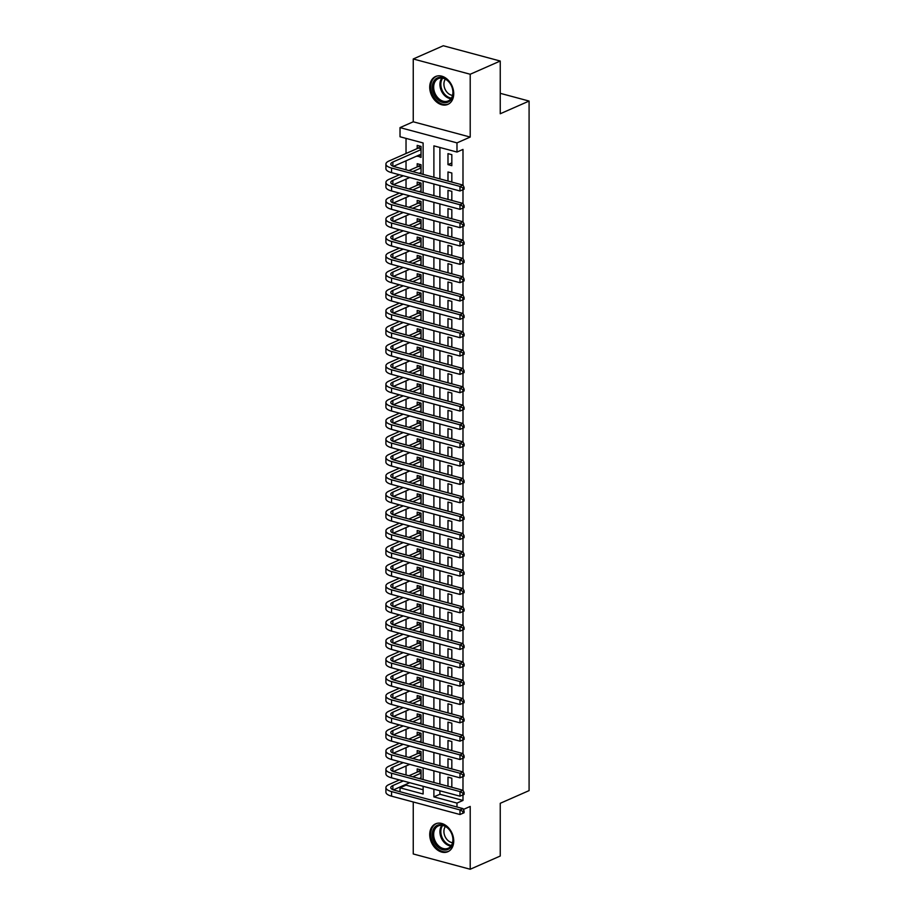 <?xml version="1.0" encoding="UTF-8"?>
<svg xmlns="http://www.w3.org/2000/svg" width="915" height="915" viewBox="0 0 915 915"><rect width="100%" height="100%" fill="white"/><g stroke="black" fill="none" stroke-linecap="round" stroke-linejoin="round"><path stroke-width="1.37" d="M429.718 87.234A15.235 11.277 -113.8 0 0 435.792 101.291A15.235 11.277 -113.8 0 0 447.858 104.39A15.235 11.277 -113.8 0 0 453.737 93.673A15.235 11.277 -113.8 0 0 447.664 79.616A15.235 11.277 -113.8 0 0 435.586 76.517A15.235 11.277 -113.8 0 0 429.718 87.234M429.718 834.549A15.235 11.277 -113.8 0 0 435.792 848.617A15.235 11.277 -113.8 0 0 447.858 851.716A15.235 11.277 -113.8 0 0 453.737 840.988A15.235 11.277 -113.8 0 0 447.664 826.931A15.235 11.277 -113.8 0 0 435.586 823.832A15.235 11.277 -113.8 0 0 429.718 834.549M423.119 174.388L423.119 142.969L400.027 136.77L400.027 127.608L456.985 142.877L456.985 152.05L433.893 145.862L433.893 177.281M413.248 121.787L470.207 137.067L470.207 74.252L500.242 61.031L443.283 45.75L413.248 58.972L413.248 121.787L400.027 127.608M413.248 801.986L413.248 853.97L470.207 869.25L470.207 806.435L463.379 809.443M400.027 791.727L400.027 787.815L423.119 794.003L423.119 786.294M406.031 784.338L406.031 785.162L400.027 787.815M406.031 138.382L406.031 153.491M406.031 160.811L406.031 169.813M406.031 179.146L406.031 188.147M406.031 197.491L406.031 206.493M406.031 215.826L406.031 224.827M406.031 234.16L406.031 243.161M406.031 252.506L406.031 261.507M406.031 270.84L406.031 279.841M406.031 289.186L406.031 298.187M406.031 307.52L406.031 316.521M406.031 325.854L406.031 334.856M406.031 344.2L406.031 353.201M406.031 362.534L406.031 371.536M406.031 380.88L406.031 389.882M406.031 399.215L406.031 408.216M406.031 417.56L406.031 426.562M406.031 435.895L406.031 444.896M406.031 454.229L406.031 463.23M406.031 472.575L406.031 481.576M406.031 490.909L406.031 499.91M406.031 509.255L406.031 518.256M406.031 527.589L406.031 536.59M406.031 545.923L406.031 554.925M406.031 564.269L406.031 573.27M406.031 582.603L406.031 591.605M406.031 600.949L406.031 609.95M406.031 619.283L406.031 628.285M406.031 637.629L406.031 646.631M406.031 655.963L406.031 664.965M406.031 674.298L406.031 683.299M406.031 692.644L406.031 701.645M406.031 710.978L406.031 719.979M406.031 729.324L406.031 738.325M406.031 747.658L406.031 756.659M406.031 765.992L406.031 774.994M470.207 74.252L413.248 58.972M500.242 61.031L500.242 113.757L529.087 101.062L529.087 790.606L500.242 803.301L500.242 856.028L470.207 869.25M451.827 165.672L451.827 154.669L447.984 153.629L447.984 164.631L451.827 165.672M451.827 182.096L451.827 173.004L447.984 171.974L447.984 181.056M451.827 200.431L451.827 191.338L447.984 190.309L447.984 199.401M451.827 218.776L451.827 209.684L447.984 208.654L447.984 217.736M451.827 237.111L451.827 228.018L447.984 226.989L447.984 236.081M451.827 255.445L451.827 246.364L447.984 245.323L447.984 254.416M451.827 273.791L451.827 264.698L447.984 263.669L447.984 272.762M451.827 292.125L451.827 283.044L447.984 282.003L447.984 291.096M451.827 310.471L451.827 301.378L447.984 300.349L447.984 309.43M451.827 328.805L451.827 319.712L447.984 318.683L447.984 327.776M451.827 347.14L451.827 338.058L447.984 337.029L447.984 346.11M451.827 365.485L451.827 356.393L447.984 355.363L447.984 364.456M451.827 383.82L451.827 374.738L447.984 373.697L447.984 382.79M451.827 402.165L451.827 393.073L447.984 392.043L447.984 401.125M451.827 420.5L451.827 411.407L447.984 410.378L447.984 419.47M451.827 438.845L451.827 429.753L447.984 428.723L447.984 437.805M451.827 457.18L451.827 448.087L447.984 447.058L447.984 456.15M451.827 475.514L451.827 466.433L447.984 465.392L447.984 474.485M451.827 493.86L451.827 484.767L447.984 483.738L447.984 492.83M451.827 512.194L451.827 503.113L447.984 502.072L447.984 511.165M451.827 530.54L451.827 521.447L447.984 520.418L447.984 529.499M451.827 548.874L451.827 539.781L447.984 538.752L447.984 547.845M451.827 567.209L451.827 558.127L447.984 557.098L447.984 566.179M451.827 585.554L451.827 576.461L447.984 575.432L447.984 584.525M451.827 603.889L451.827 594.807L447.984 593.766L447.984 602.859M451.827 622.234L451.827 613.142L447.984 612.112L447.984 621.194M451.827 640.569L451.827 631.476L447.984 630.446L447.984 639.539M451.827 658.914L451.827 649.822L447.984 648.792L447.984 657.874M451.827 677.249L451.827 668.156L447.984 667.126L447.984 676.219M451.827 695.583L451.827 686.502L447.984 685.461L447.984 694.554M451.827 713.929L451.827 704.836L447.984 703.807L447.984 712.899M451.827 732.263L451.827 723.182L447.984 722.141L447.984 731.234M451.827 750.609L451.827 741.516L447.984 740.487L447.984 749.568M451.827 768.943L451.827 759.85L447.984 758.821L447.984 767.914M421.049 778.207L419.905 778.722M421.049 779.02L421.049 769.938L417.194 768.897L417.194 772.111M421.049 759.873L419.905 760.376M421.049 760.685L421.049 751.592L417.194 750.563L417.194 753.777M421.049 741.539L419.905 742.042M421.049 742.351L421.049 733.258L417.194 732.229L417.194 735.431M421.049 723.193L419.905 723.696M421.049 724.005L421.049 714.912L417.194 713.883L417.194 717.097M421.049 704.859L419.905 705.362M421.049 705.671L421.049 696.578L417.194 695.549L417.194 698.751M421.049 686.513L419.905 687.016M421.049 687.325L421.049 678.244L417.194 677.203L417.194 680.417M421.049 668.179L419.905 668.682M421.049 668.991L421.049 659.898L417.194 658.869L417.194 662.083M421.049 649.844L419.905 650.348M421.049 650.645L421.049 641.564L417.194 640.534L417.194 643.737M421.049 631.499L419.905 632.002M421.049 632.311L421.049 623.218L417.194 622.189L417.194 625.402M421.049 613.164L419.905 613.668M421.049 613.976L421.049 604.884L417.194 603.854L417.194 607.057M421.049 594.819L419.905 595.322M421.049 595.631L421.049 586.549L417.194 585.509L417.194 588.722M421.049 576.484L419.905 576.988M421.049 577.296L421.049 568.204L417.194 567.174L417.194 570.388M421.049 558.139L419.905 558.653M421.049 558.951L421.049 549.869L417.194 548.828L417.194 552.042M421.049 539.804L419.905 540.308M421.049 540.616L421.049 531.524L417.194 530.494L417.194 533.708M421.049 521.47L419.905 521.973M421.049 522.282L421.049 513.189L417.194 512.16L417.194 515.362M421.049 503.124L419.905 503.627M421.049 503.936L421.049 494.855L417.194 493.814L417.194 497.028M421.049 484.79L419.905 485.293M421.049 485.602L421.049 476.509L417.194 475.48L417.194 478.682M421.049 466.444L419.905 466.947M421.049 467.256L421.049 458.175L417.194 457.134L417.194 460.348M421.049 448.11L419.905 448.613M421.049 448.922L421.049 439.829L417.194 438.8L417.194 442.014M421.049 429.776L419.905 430.279M421.049 430.588L421.049 421.495L417.194 420.465L417.194 423.668M421.049 411.43L419.905 411.933M421.049 412.242L421.049 403.149L417.194 402.12L417.194 405.334M421.049 393.095L419.905 393.599M421.049 393.907L421.049 384.815L417.194 383.785L417.194 386.988M421.049 374.75L419.905 375.253M421.049 375.562L421.049 366.48L417.194 365.44L417.194 368.654M421.049 356.415L419.905 356.919M421.049 357.227L421.049 348.135L417.194 347.105L417.194 350.319M421.049 338.07L419.905 338.584M421.049 338.882L421.049 329.8L417.194 328.771L417.194 331.973M421.049 319.735L419.905 320.239M421.049 320.547L421.049 311.455L417.194 310.425L417.194 313.639M421.049 301.401L419.905 301.904M421.049 302.213L421.049 293.12L417.194 292.091L417.194 295.293M421.049 283.055L419.905 283.558M421.049 283.867L421.049 274.786L417.194 273.745L417.194 276.959M421.049 264.721L419.905 265.224M421.049 265.533L421.049 256.44L417.194 255.411L417.194 258.613M421.049 246.375L419.905 246.878M421.049 247.187L421.049 238.106L417.194 237.065L417.194 240.279M421.049 228.041L419.905 228.544M421.049 228.853L421.049 219.76L417.194 218.731L417.194 221.945M421.049 209.707L419.905 210.21M421.049 210.519L421.049 201.426L417.194 200.396L417.194 203.599M421.049 191.361L419.905 191.864M421.049 192.173L421.049 183.08L417.194 182.051L417.194 185.265M421.049 173.026L419.905 173.53M421.049 173.839L421.049 164.746L417.194 163.716L417.194 166.919M406.031 785.162L423.119 789.748M417.194 155.893L421.049 157.414L421.049 146.411L417.194 145.371L417.194 148.585M439.898 790.8L439.898 794.254L462.99 800.442L462.99 794.895M403.275 762.63L392.867 767.205A9.768 3.351 -0 0 0 390.797 769.275A9.768 3.351 -0 0 0 394.559 771.917L462.979 790.274L462.99 776.561M462.99 771.963L462.99 758.215M403.275 725.95L392.867 730.536A9.768 3.351 -0 0 0 390.797 732.595A9.768 3.351 -0 0 0 394.559 735.237L462.979 753.594L462.99 739.88M403.275 707.615L392.867 712.19A9.768 3.351 -0 0 0 390.797 714.26A9.768 3.351 -0 0 0 394.559 716.903L462.979 735.26L462.99 721.535M462.99 716.937L462.99 703.2M403.275 670.935L392.867 675.51A9.768 3.351 -0 0 0 390.797 677.58A9.768 3.351 -0 0 0 394.559 680.222L462.979 698.58L462.99 684.855M403.275 652.601L392.867 657.176A9.768 3.351 -0 0 0 390.797 659.235A9.768 3.351 -0 0 0 394.559 661.888L462.979 680.234L462.99 666.52M462.99 661.922L462.99 648.186M403.275 615.921L392.867 620.496A9.768 3.351 -0 0 0 390.797 622.566A9.768 3.351 -0 0 0 394.559 625.208L462.979 643.565L462.99 629.84M403.275 597.575L392.867 602.162A9.768 3.351 -0 0 0 390.797 604.22A9.768 3.351 -0 0 0 394.559 606.862L462.979 625.22L462.99 611.506M462.99 606.908L462.99 593.16M462.99 588.574L462.99 574.826M403.275 542.561L392.867 547.136A9.768 3.351 -0 0 0 390.797 549.206A9.768 3.351 -0 0 0 394.559 551.848L462.979 570.205L462.99 556.492M462.99 551.894L462.99 538.146M462.99 533.548L462.99 519.812M403.275 487.546L392.867 492.121A9.768 3.351 -0 0 0 390.797 494.192A9.768 3.351 -0 0 0 394.559 496.834L462.979 515.191L462.99 501.466M403.275 469.201L392.867 473.787A9.768 3.351 -0 0 0 390.797 475.846A9.768 3.351 -0 0 0 394.559 478.499L462.979 496.845L462.99 483.131M462.99 478.534L462.99 464.786M403.275 432.532L392.867 437.107A9.768 3.351 -0 0 0 390.797 439.166A9.768 3.351 -0 0 0 394.559 441.819L462.979 460.165L462.99 446.451M403.275 414.186L392.867 418.773A9.768 3.351 -0 0 0 390.797 420.831A9.768 3.351 -0 0 0 394.559 423.473L462.979 441.831L462.99 428.117M462.99 423.519L462.99 409.771M403.275 377.506L392.867 382.093A9.768 3.351 -0 0 0 390.797 384.151A9.768 3.351 -0 0 0 394.559 386.793L462.979 405.151L462.99 391.437M403.275 359.172L392.867 363.747A9.768 3.351 -0 0 0 390.797 365.817A9.768 3.351 -0 0 0 394.559 368.459L462.979 386.816L462.99 373.091M462.99 368.505L462.99 354.757M403.275 322.492L392.867 327.067A9.768 3.351 -0 0 0 390.797 329.137A9.768 3.351 -0 0 0 394.559 331.779L462.979 350.136L462.99 336.423M403.275 304.157L392.867 308.732A9.768 3.351 -0 0 0 390.797 310.803A9.768 3.351 -0 0 0 394.559 313.445L462.979 331.79L462.99 318.077M462.99 313.479L462.99 299.743M403.275 267.477L392.867 272.052A9.768 3.351 -0 0 0 390.797 274.123A9.768 3.351 -0 0 0 394.559 276.765L462.979 295.122L462.99 281.397M403.275 249.132L392.867 253.718A9.768 3.351 -0 0 0 390.797 255.777A9.768 3.351 -0 0 0 394.559 258.43L462.979 276.776L462.99 263.062M462.99 258.465L462.99 244.717M462.99 240.13L462.99 226.382M403.275 194.117L392.867 198.704A9.768 3.351 -0 0 0 390.797 200.762A9.768 3.351 -0 0 0 394.559 203.405L462.979 221.762L462.99 208.048M462.99 203.45L462.99 189.702M462.99 185.105L462.99 149.408L456.985 152.05M439.898 147.464L439.898 178.894M439.898 185.608L439.898 197.228M439.898 203.942L439.898 215.574M439.898 222.288L439.898 233.908M439.898 240.622L439.898 252.254M439.898 258.968L439.898 270.588M439.898 277.302L439.898 288.923M439.898 295.637L439.898 307.268M439.898 313.982L439.898 325.603M439.898 332.317L439.898 343.949M439.898 350.662L439.898 362.283M439.898 368.997L439.898 380.617M439.898 387.331L439.898 398.963M439.898 405.677L439.898 417.297M439.898 424.011L439.898 435.643M439.898 442.357L439.898 453.977M439.898 460.691L439.898 472.323M439.898 479.025L439.898 490.657M439.898 497.371L439.898 508.992M439.898 515.705L439.898 527.337M439.898 534.051L439.898 545.672M439.898 552.385L439.898 564.017M439.898 570.731L439.898 582.352M439.898 589.066L439.898 600.686M439.898 607.4L439.898 619.032M439.898 625.746L439.898 637.366M439.898 644.08L439.898 655.712M439.898 662.426L439.898 674.046M439.898 680.76L439.898 692.392M439.898 699.094L439.898 710.726M439.898 717.44L439.898 729.061M439.898 735.774L439.898 747.406M439.898 754.12L439.898 765.741M439.898 772.454L439.898 784.086M451.827 787.277L451.827 778.196L447.984 777.167L447.984 786.248M529.087 101.062L500.242 93.319M470.207 137.067L456.985 142.877M462.99 800.442L456.985 803.084L456.985 807.007M423.119 779.58L423.119 767.96M423.119 761.246L423.119 749.614M423.119 742.9L423.119 731.279M423.119 724.566L423.119 712.934M423.119 706.22L423.119 694.599M423.119 687.886L423.119 676.254M423.119 669.551L423.119 657.919M423.119 651.206L423.119 639.585M423.119 632.871L423.119 621.239M423.119 614.525L423.119 602.905M423.119 596.191L423.119 584.559M423.119 577.845L423.119 566.225M423.119 559.511L423.119 547.891M423.119 541.177L423.119 529.545M423.119 522.831L423.119 511.211M423.119 504.497L423.119 492.865M423.119 486.151L423.119 474.53M423.119 467.817L423.119 456.185M423.119 449.482L423.119 437.85M423.119 431.137L423.119 419.516M423.119 412.802L423.119 401.17M423.119 394.457L423.119 382.836M423.119 376.122L423.119 364.49M423.119 357.776L423.119 346.156M423.119 339.442L423.119 327.822M423.119 321.108L423.119 309.476M423.119 302.762L423.119 291.142M423.119 284.428L423.119 272.796M423.119 266.082L423.119 254.462M423.119 247.748L423.119 236.116M423.119 229.413L423.119 217.781M423.119 211.068L423.119 199.447M423.119 192.733L423.119 181.101M433.893 789.188L433.893 796.896L456.985 803.084M433.893 183.995L433.893 195.616M433.893 202.329L433.893 213.961M433.893 220.675L433.893 232.296M433.893 239.009L433.893 250.641M433.893 257.355L433.893 268.976M433.893 275.69L433.893 287.321M433.893 294.024L433.893 305.656M433.893 312.37L433.893 323.99M433.893 330.704L433.893 342.336M433.893 349.05L433.893 360.67M433.893 367.384L433.893 379.016M433.893 385.73L433.893 397.35M433.893 404.064L433.893 415.685M433.893 422.398L433.893 434.03M433.893 440.744L433.893 452.365M433.893 459.078L433.893 470.71M433.893 477.424L433.893 489.045M433.893 495.758L433.893 507.39M433.893 514.093L433.893 525.725M433.893 532.438L433.893 544.059M433.893 550.773L433.893 562.405M433.893 569.119L433.893 580.739M433.893 587.453L433.893 599.085M433.893 605.799L433.893 617.419M433.893 624.133L433.893 635.753M433.893 642.467L433.893 654.099M433.893 660.813L433.893 672.433M433.893 679.147L433.893 690.779M433.893 697.493L433.893 709.114M433.893 715.827L433.893 727.448M433.893 734.162L433.893 745.794M433.893 752.507L433.893 764.128M433.893 770.842L433.893 782.474M439.898 794.254L433.893 796.896M451.827 786.465L450.683 786.98M421.049 154.681L417.194 156.374M451.827 768.131L450.683 768.634M451.827 749.797L450.683 750.3M451.827 731.451L450.683 731.954M451.827 713.117L450.683 713.62M451.827 694.771L450.683 695.274M451.827 676.437L450.683 676.94M451.827 658.102L450.683 658.606M451.827 639.757L450.683 640.26M451.827 621.422L450.683 621.926M451.827 603.077L450.683 603.58M451.827 584.742L450.683 585.245M451.827 566.396L450.683 566.911M451.827 548.062L450.683 548.565M451.827 529.728L450.683 530.231M451.827 511.382L450.683 511.885M451.827 493.048L450.683 493.551M451.827 474.702L450.683 475.205M451.827 456.368L450.683 456.871M451.827 438.033L450.683 438.537M451.827 419.688L450.683 420.191M451.827 401.353L450.683 401.857M451.827 383.008L450.683 383.511M451.827 364.673L450.683 365.176M451.827 346.328L450.683 346.842M451.827 327.993L450.683 328.496M451.827 309.659L450.683 310.162M451.827 291.313L450.683 291.816M451.827 272.979L450.683 273.482M451.827 254.633L450.683 255.136M451.827 236.299L450.683 236.802M451.827 217.964L450.683 218.468M451.827 199.619L450.683 200.122M451.827 181.284L450.683 181.788M451.827 162.939L447.984 164.631M462.876 813.286L464.077 812.749L464.077 810.919L462.876 811.445L462.876 813.286L459.982 814.522L459.982 809.935L391.551 791.578A14.651 5.033 180 0 1 385.913 787.609A14.651 5.033 180 0 1 389.024 784.521L399.42 779.935M408.902 775.771L418.407 771.585L420.179 769.698M421.049 777.727L419.219 778.539M409.737 782.702L393.404 789.897M421.049 773.141L412.745 776.801M403.275 780.964L392.867 785.55A9.768 3.351 -0 0 0 390.797 787.609A9.768 3.351 -0 0 0 394.559 790.263L462.979 808.608L464.077 810.919M459.982 814.522L391.551 796.164A14.651 5.033 180 0 1 385.913 792.196L385.913 787.609M462.876 811.445L459.982 809.935L462.979 808.608M421.049 772.283L418.407 771.585M453.074 840.13A13.176 9.756 66.2 0 1 442.688 849.726A13.176 9.756 66.2 0 1 432.292 834.56A13.176 9.756 66.2 0 1 442.688 824.964A13.176 9.756 66.2 0 1 453.074 840.13M433.664 834.503A12.204 9.036 -113.8 0 0 438.525 845.769A12.204 9.036 -113.8 0 0 448.201 848.251A12.204 9.036 -113.8 0 0 452.902 839.661A12.204 9.036 -113.8 0 0 448.041 828.395A12.204 9.036 -113.8 0 0 438.365 825.913A12.204 9.036 -113.8 0 0 433.664 834.503M452.548 842.692A9.607 7.114 66.2 0 1 443.912 831.438A9.607 7.114 66.2 0 1 445.399 826.474M436.592 823.5L436.798 823.409A15.132 11.209 -113.8 0 0 436.592 823.5A15.132 11.209 -113.8 0 0 430.759 834.148A15.132 11.209 -113.8 0 0 436.787 848.125A15.132 11.209 -113.8 0 0 448.785 851.202A15.132 11.209 -113.8 0 0 449.013 851.099M447.881 102.148A13.176 9.756 66.2 0 1 433.687 93.81A13.176 9.756 66.2 0 1 437.496 77.912A13.176 9.756 66.2 0 1 451.69 86.25A13.176 9.756 66.2 0 1 447.881 102.148M438.479 78.553A12.204 9.036 -113.8 0 0 438.365 78.599A12.204 9.036 -113.8 0 0 434.991 93.33A12.204 9.036 -113.8 0 0 448.098 100.982A12.204 9.036 -113.8 0 0 448.201 100.936A12.204 9.036 -113.8 0 0 451.587 86.193A12.204 9.036 -113.8 0 0 438.479 78.553M452.548 95.377A9.607 7.114 66.2 0 1 444.976 89.018A9.607 7.114 66.2 0 1 445.399 79.148M436.821 76.082A15.132 11.209 -113.8 0 0 436.718 76.117A15.132 11.209 -113.8 0 0 436.592 76.174A15.132 11.209 -113.8 0 0 432.395 94.451A15.132 11.209 -113.8 0 0 448.647 103.944A15.132 11.209 -113.8 0 0 448.785 103.887A15.132 11.209 -113.8 0 0 449.013 103.784M462.876 794.941L464.077 794.414L464.077 792.584L462.876 793.111L462.876 794.941L459.982 796.176L459.982 791.589L391.551 773.244A14.651 5.033 180 0 1 385.913 769.275A14.651 5.033 180 0 1 389.024 766.175L399.42 761.6M408.902 757.426L418.407 753.239L420.179 751.364M421.049 759.393L419.219 760.193M409.737 764.368L393.404 771.551M421.049 754.806L412.745 758.455M459.982 796.176L391.551 777.83A14.651 5.033 180 0 1 385.913 773.861L385.913 769.275M462.876 793.111L459.982 791.589L462.979 790.274L464.077 792.584M421.049 753.949L418.407 753.239M462.876 776.606L464.077 776.08L464.077 774.239L462.876 774.776L462.876 776.606L459.982 777.842L459.982 773.255L391.551 754.898A14.651 5.033 180 0 1 385.913 750.94A14.651 5.033 180 0 1 389.024 747.841L399.42 743.255M408.902 739.091L418.407 734.905L420.179 733.029M421.049 741.047L419.219 741.859M409.737 746.022L393.404 753.217M421.049 736.472L412.745 740.121M403.275 744.295L392.867 748.87A9.768 3.351 -0 0 0 390.797 750.94A9.768 3.351 -0 0 0 394.559 753.583L462.979 771.928L464.077 774.239M459.982 777.842L391.551 759.484A14.651 5.033 180 0 1 385.913 755.515L385.913 750.94M462.876 774.776L459.982 773.255L462.979 771.928M421.049 735.614L418.407 734.905M462.876 758.261L464.077 757.734L464.077 755.904L462.876 756.431L462.876 758.261L459.982 759.507L459.982 754.921L391.551 736.564A14.651 5.033 180 0 1 385.913 732.595A14.651 5.033 180 0 1 389.024 729.495L399.42 724.92M408.902 720.745L418.407 716.559L420.179 714.684M421.049 722.713L419.219 723.513M409.737 727.688L393.404 734.882M421.049 718.126L412.745 721.786M459.982 759.507L391.551 741.15A14.651 5.033 180 0 1 385.913 737.181L385.913 732.595M462.876 756.431L459.982 754.921L462.979 753.594L464.077 755.904M421.049 717.269L418.407 716.559M462.876 739.926L464.077 739.4L464.077 737.559L462.876 738.096L462.876 739.926L459.982 741.161L459.982 736.575L391.551 718.229A14.651 5.033 180 0 1 385.913 714.26A14.651 5.033 180 0 1 389.024 711.161L399.42 706.586M408.902 702.411L418.407 698.225L420.179 696.349M421.049 704.378L419.219 705.179M409.737 709.354L393.404 716.537M421.049 699.792L412.745 703.441M459.982 741.161L391.551 722.804A14.651 5.033 180 0 1 385.913 718.847L385.913 714.26M462.876 738.096L459.982 736.575L462.979 735.26L464.077 737.559M421.049 698.934L418.407 698.225M462.876 721.592L464.077 721.054L464.077 719.224L462.876 719.75L462.876 721.592L459.982 722.827L459.982 718.241L391.551 699.884A14.651 5.033 180 0 1 385.913 695.915A14.651 5.033 180 0 1 389.024 692.827L399.42 688.24M408.902 684.065L418.407 679.879L420.179 678.004M421.049 686.033L419.219 686.833M409.737 691.008L393.404 698.202M421.049 681.446L412.745 685.106M403.275 689.269L392.867 693.856A9.768 3.351 -0 0 0 390.797 695.915A9.768 3.351 -0 0 0 394.559 698.568L462.979 716.914L464.077 719.224M459.982 722.827L391.551 704.47A14.651 5.033 180 0 1 385.913 700.501L385.913 695.915M462.876 719.75L459.982 718.241L462.979 716.914M421.049 680.588L418.407 679.879M462.876 703.246L464.077 702.72L464.077 700.89L462.876 701.416L462.876 703.246L459.982 704.481L459.982 699.895L391.551 681.549A14.651 5.033 180 0 1 385.913 677.58A14.651 5.033 180 0 1 389.024 674.481L399.42 669.906M408.902 665.731L418.407 661.545L420.179 659.669M421.049 667.698L419.219 668.499M409.737 672.674L393.404 679.856M421.049 663.112L412.745 666.761M459.982 704.481L391.551 686.136A14.651 5.033 180 0 1 385.913 682.167L385.913 677.58M462.876 701.416L459.982 699.895L462.979 698.58L464.077 700.89M421.049 662.254L418.407 661.545M462.876 684.912L464.077 684.386L464.077 682.544L462.876 683.07L462.876 684.912L459.982 686.147L459.982 681.561L391.551 663.203A14.651 5.033 180 0 1 385.913 659.235A14.651 5.033 180 0 1 389.024 656.146L399.42 651.56M408.902 647.397L418.407 643.211L420.179 641.335M421.049 649.353L419.219 650.165M409.737 654.328L393.404 661.522M421.049 644.766L412.745 648.426M459.982 686.147L391.551 667.79A14.651 5.033 180 0 1 385.913 663.821L385.913 659.235M462.876 683.07L459.982 681.561L462.979 680.234L464.077 682.544M421.049 643.92L418.407 643.211M462.876 666.566L464.077 666.04L464.077 664.21L462.876 664.736L462.876 666.566L459.982 667.801L459.982 663.226L391.551 644.869A14.651 5.033 180 0 1 385.913 640.9A14.651 5.033 180 0 1 389.024 637.801L399.42 633.226M408.902 629.051L418.407 624.865L420.179 622.989M421.049 631.018L419.219 631.819M409.737 635.994L393.404 643.188M421.049 626.432L412.745 630.08M403.275 634.255L392.867 638.842A9.768 3.351 -0 0 0 390.797 640.9A9.768 3.351 -0 0 0 394.559 643.542L462.979 661.9L464.077 664.21M459.982 667.801L391.551 649.456A14.651 5.033 180 0 1 385.913 645.487L385.913 640.9M462.876 664.736L459.982 663.226L462.979 661.9M421.049 625.574L418.407 624.865M462.876 648.232L464.077 647.706L464.077 645.864L462.876 646.402L462.876 648.232L459.982 649.467L459.982 644.881L391.551 626.523A14.651 5.033 180 0 1 385.913 622.566A14.651 5.033 180 0 1 389.024 619.466L399.42 614.88M408.902 610.717L418.407 606.531L420.179 604.655M421.049 612.673L419.219 613.485M409.737 617.648L393.404 624.842M421.049 608.098L412.745 611.746M459.982 649.467L391.551 631.11A14.651 5.033 180 0 1 385.913 627.141L385.913 622.566M462.876 646.402L459.982 644.881L462.979 643.565L464.077 645.864M421.049 607.24L418.407 606.531M462.876 629.897L464.077 629.36L464.077 627.53L462.876 628.056L462.876 629.897L459.982 631.133L459.982 626.546L391.551 608.189A14.651 5.033 180 0 1 385.913 604.22A14.651 5.033 180 0 1 389.024 601.121L399.42 596.546M408.902 592.371L418.407 588.185L420.179 586.309M421.049 594.338L419.219 595.139M409.737 599.314L393.404 606.508M421.049 589.752L412.745 593.412M459.982 631.133L391.551 612.775A14.651 5.033 180 0 1 385.913 608.807L385.913 604.22M462.876 628.056L459.982 626.546L462.979 625.22L464.077 627.53M421.049 588.894L418.407 588.185M462.876 611.552L464.077 611.026L464.077 609.196L462.876 609.722L462.876 611.552L459.982 612.787L459.982 608.201L391.551 589.855A14.651 5.033 180 0 1 385.913 585.886A14.651 5.033 180 0 1 389.024 582.786L399.42 578.211M408.902 574.037L418.407 569.851L420.179 567.975M421.049 576.004L419.219 576.805M409.737 580.979L393.404 588.162M421.049 571.418L412.745 575.066M403.275 579.241L392.867 583.816A9.768 3.351 -0 0 0 390.797 585.886A9.768 3.351 -0 0 0 394.559 588.528L462.979 606.885L464.077 609.196M459.982 612.787L391.551 594.43A14.651 5.033 180 0 1 385.913 590.472L385.913 585.886M462.876 609.722L459.982 608.201L462.979 606.885M421.049 570.56L418.407 569.851M462.876 593.217L464.077 592.691L464.077 590.85L462.876 591.376L462.876 593.217L459.982 594.453L459.982 589.866L391.551 571.509A14.651 5.033 180 0 1 385.913 567.54A14.651 5.033 180 0 1 389.024 564.452L399.42 559.866M408.902 555.702L418.407 551.516L420.179 549.629M421.049 557.658L419.219 558.47M409.737 562.634L393.404 569.828M421.049 553.072L412.745 556.732M403.275 560.895L392.867 565.481A9.768 3.351 -0 0 0 390.797 567.54A9.768 3.351 -0 0 0 394.559 570.194L462.979 588.539L464.077 590.85M459.982 594.453L391.551 576.095A14.651 5.033 180 0 1 385.913 572.127L385.913 567.54M462.876 591.376L459.982 589.866L462.979 588.539M421.049 552.214L418.407 551.516M462.876 574.872L464.077 574.346L464.077 572.515L462.876 573.042L462.876 574.872L459.982 576.107L459.982 571.52L391.551 553.175A14.651 5.033 180 0 1 385.913 549.206A14.651 5.033 180 0 1 389.024 546.106L399.42 541.531M408.902 537.357L418.407 533.171L420.179 531.295M421.049 539.324L419.219 540.125M409.737 544.299L393.404 551.493M421.049 534.737L412.745 538.386M459.982 576.107L391.551 557.761A14.651 5.033 180 0 1 385.913 553.792L385.913 549.206M462.876 573.042L459.982 571.52L462.979 570.205L464.077 572.515M421.049 533.88L418.407 533.171M462.876 556.537L464.077 556.011L464.077 554.17L462.876 554.707L462.876 556.537L459.982 557.773L459.982 553.186L391.551 534.829A14.651 5.033 180 0 1 385.913 530.872A14.651 5.033 180 0 1 389.024 527.772L399.42 523.186M408.902 519.022L418.407 514.836L420.179 512.96M421.049 520.978L419.219 521.79M409.737 525.953L393.404 533.148M421.049 516.403L412.745 520.052M403.275 524.226L392.867 528.801A9.768 3.351 -0 0 0 390.797 530.872A9.768 3.351 -0 0 0 394.559 533.514L462.979 551.859L464.077 554.17M459.982 557.773L391.551 539.415A14.651 5.033 180 0 1 385.913 535.447L385.913 530.872M462.876 554.707L459.982 553.186L462.979 551.859M421.049 515.545L418.407 514.836M462.876 538.203L464.077 537.665L464.077 535.835L462.876 536.362L462.876 538.203L459.982 539.438L459.982 534.852L391.551 516.495A14.651 5.033 180 0 1 385.913 512.526A14.651 5.033 180 0 1 389.024 509.426L399.42 504.851M408.902 500.677L418.407 496.49L420.179 494.615M421.049 502.644L419.219 503.444M409.737 507.619L393.404 514.813M421.049 498.057L412.745 501.717M403.275 505.881L392.867 510.467A9.768 3.351 -0 0 0 390.797 512.526A9.768 3.351 -0 0 0 394.559 515.168L462.979 533.525L464.077 535.835M459.982 539.438L391.551 521.081A14.651 5.033 180 0 1 385.913 517.112L385.913 512.526M462.876 536.362L459.982 534.852L462.979 533.525M421.049 497.2L418.407 496.49M462.876 519.857L464.077 519.331L464.077 517.49L462.876 518.027L462.876 519.857L459.982 521.093L459.982 516.506L391.551 498.16A14.651 5.033 180 0 1 385.913 494.192A14.651 5.033 180 0 1 389.024 491.092L399.42 486.517M408.902 482.342L418.407 478.156L420.179 476.28M421.049 484.31L419.219 485.11M409.737 489.285L393.404 496.468M421.049 479.723L412.745 483.372M459.982 521.093L391.551 502.735A14.651 5.033 180 0 1 385.913 498.778L385.913 494.192M462.876 518.027L459.982 516.506L462.979 515.191L464.077 517.49M421.049 478.865L418.407 478.156M462.876 501.523L464.077 500.985L464.077 499.155L462.876 499.682L462.876 501.523L459.982 502.758L459.982 498.172L391.551 479.815A14.651 5.033 180 0 1 385.913 475.846A14.651 5.033 180 0 1 389.024 472.758L399.42 468.171M408.902 463.997L418.407 459.81L420.179 457.935M421.049 465.964L419.219 466.764M409.737 470.939L393.404 478.133M421.049 461.377L412.745 465.037M459.982 502.758L391.551 484.401A14.651 5.033 180 0 1 385.913 480.432L385.913 475.846M462.876 499.682L459.982 498.172L462.979 496.845L464.077 499.155M421.049 460.519L418.407 459.81M462.876 483.177L464.077 482.651L464.077 480.821L462.876 481.347L462.876 483.177L459.982 484.412L459.982 479.826L391.551 461.48A14.651 5.033 180 0 1 385.913 457.511A14.651 5.033 180 0 1 389.024 454.412L399.42 449.837M408.902 445.662L418.407 441.476L420.179 439.6M421.049 447.629L419.219 448.43M409.737 452.605L393.404 459.788M421.049 443.043L412.745 446.692M403.275 450.866L392.867 455.441A9.768 3.351 -0 0 0 390.797 457.511A9.768 3.351 -0 0 0 394.559 460.154L462.979 478.511L464.077 480.821M459.982 484.412L391.551 466.067A14.651 5.033 180 0 1 385.913 462.098L385.913 457.511M462.876 481.347L459.982 479.826L462.979 478.511M421.049 442.185L418.407 441.476M462.876 464.843L464.077 464.317L464.077 462.475L462.876 463.001L462.876 464.843L459.982 466.078L459.982 461.492L391.551 443.135A14.651 5.033 180 0 1 385.913 439.166A14.651 5.033 180 0 1 389.024 436.078L399.42 431.491M408.902 427.328L418.407 423.142L420.179 421.266M421.049 429.284L419.219 430.096M409.737 434.259L393.404 441.453M421.049 424.697L412.745 428.357M459.982 466.078L391.551 447.721A14.651 5.033 180 0 1 385.913 443.752L385.913 439.166M462.876 463.001L459.982 461.492L462.979 460.165L464.077 462.475M421.049 423.851L418.407 423.142M462.876 446.497L464.077 445.971L464.077 444.141L462.876 444.667L462.876 446.497L459.982 447.732L459.982 443.157L391.551 424.8A14.651 5.033 180 0 1 385.913 420.831A14.651 5.033 180 0 1 389.024 417.732L399.42 413.157M408.902 408.982L418.407 404.796L420.179 402.92M421.049 410.949L419.219 411.75M409.737 415.925L393.404 423.119M421.049 406.363L412.745 410.012M459.982 447.732L391.551 429.387A14.651 5.033 180 0 1 385.913 425.418L385.913 420.831M462.876 444.667L459.982 443.157L462.979 441.831L464.077 444.141M421.049 405.505L418.407 404.796M462.876 428.163L464.077 427.637L464.077 425.795L462.876 426.333L462.876 428.163L459.982 429.398L459.982 424.812L391.551 406.454A14.651 5.033 180 0 1 385.913 402.497A14.651 5.033 180 0 1 389.024 399.397L399.42 394.811M408.902 390.648L418.407 386.462L420.179 384.586M421.049 392.604L419.219 393.416M409.737 397.59L393.404 404.773M421.049 388.029L412.745 391.677M403.275 395.852L392.867 400.427A9.768 3.351 -0 0 0 390.797 402.497A9.768 3.351 -0 0 0 394.559 405.139L462.979 423.496L464.077 425.795M459.982 429.398L391.551 411.041A14.651 5.033 180 0 1 385.913 407.072L385.913 402.497M462.876 426.333L459.982 424.812L462.979 423.496M421.049 387.171L418.407 386.462M462.876 409.829L464.077 409.291L464.077 407.461L462.876 407.987L462.876 409.829L459.982 411.064L459.982 406.477L391.551 388.12A14.651 5.033 180 0 1 385.913 384.151A14.651 5.033 180 0 1 389.024 381.052L399.42 376.477M408.902 372.302L418.407 368.116L420.179 366.24M421.049 374.269L419.219 375.07M409.737 379.245L393.404 386.439M421.049 369.683L412.745 373.343M459.982 411.064L391.551 392.707A14.651 5.033 180 0 1 385.913 388.738L385.913 384.151M462.876 407.987L459.982 406.477L462.979 405.151L464.077 407.461M421.049 368.825L418.407 368.116M462.876 391.483L464.077 390.957L464.077 389.127L462.876 389.653L462.876 391.483L459.982 392.718L459.982 388.132L391.551 369.786A14.651 5.033 180 0 1 385.913 365.817A14.651 5.033 180 0 1 389.024 362.717L399.42 358.142M408.902 353.968L418.407 349.782L420.179 347.906M421.049 355.935L419.219 356.736M409.737 360.91L393.404 368.093M421.049 351.349L412.745 354.997M459.982 392.718L391.551 374.361A14.651 5.033 180 0 1 385.913 370.403L385.913 365.817M462.876 389.653L459.982 388.132L462.979 386.816L464.077 389.127M421.049 350.491L418.407 349.782M462.876 373.148L464.077 372.622L464.077 370.781L462.876 371.307L462.876 373.148L459.982 374.384L459.982 369.797L391.551 351.44A14.651 5.033 180 0 1 385.913 347.471A14.651 5.033 180 0 1 389.024 344.383L399.42 339.797M408.902 335.633L418.407 331.447L420.179 329.572M421.049 337.589L419.219 338.401M409.737 342.565L393.404 349.759M421.049 333.003L412.745 336.663M403.275 340.826L392.867 345.413A9.768 3.351 -0 0 0 390.797 347.471A9.768 3.351 -0 0 0 394.559 350.125L462.979 368.471L464.077 370.781M459.982 374.384L391.551 356.026A14.651 5.033 180 0 1 385.913 352.058L385.913 347.471M462.876 371.307L459.982 369.797L462.979 368.471M421.049 332.145L418.407 331.447M462.876 354.803L464.077 354.277L464.077 352.447L462.876 352.973L462.876 354.803L459.982 356.038L459.982 351.463L391.551 333.106A14.651 5.033 180 0 1 385.913 329.137A14.651 5.033 180 0 1 389.024 326.037L399.42 321.462M408.902 317.288L418.407 313.102L420.179 311.226M421.049 319.255L419.219 320.056M409.737 324.23L393.404 331.424M421.049 314.668L412.745 318.317M459.982 356.038L391.551 337.692A14.651 5.033 180 0 1 385.913 333.723L385.913 329.137M462.876 352.973L459.982 351.463L462.979 350.136L464.077 352.447M421.049 313.811L418.407 313.102M462.876 336.468L464.077 335.942L464.077 334.101L462.876 334.638L462.876 336.468L459.982 337.704L459.982 333.117L391.551 314.76A14.651 5.033 180 0 1 385.913 310.803A14.651 5.033 180 0 1 389.024 307.703L399.42 303.117M408.902 298.953L418.407 294.767L420.179 292.892M421.049 300.909L419.219 301.721M409.737 305.885L393.404 313.079M421.049 296.334L412.745 299.983M459.982 337.704L391.551 319.346A14.651 5.033 180 0 1 385.913 315.378L385.913 310.803M462.876 334.638L459.982 333.117L462.979 331.79L464.077 334.101M421.049 295.476L418.407 294.767M462.876 318.134L464.077 317.596L464.077 315.767L462.876 316.293L462.876 318.134L459.982 319.369L459.982 314.783L391.551 296.426A14.651 5.033 180 0 1 385.913 292.457A14.651 5.033 180 0 1 389.024 289.357L399.42 284.782M408.902 280.608L418.407 276.422L420.179 274.546M421.049 282.575L419.219 283.375M409.737 287.55L393.404 294.744M421.049 277.988L412.745 281.648M403.275 285.812L392.867 290.398A9.768 3.351 -0 0 0 390.797 292.457A9.768 3.351 -0 0 0 394.559 295.099L462.979 313.456L464.077 315.767M459.982 319.369L391.551 301.012A14.651 5.033 180 0 1 385.913 297.043L385.913 292.457M462.876 316.293L459.982 314.783L462.979 313.456M421.049 277.131L418.407 276.422M462.876 299.788L464.077 299.262L464.077 297.432L462.876 297.958L462.876 299.788L459.982 301.024L459.982 296.437L391.551 278.091A14.651 5.033 180 0 1 385.913 274.123A14.651 5.033 180 0 1 389.024 271.023L399.42 266.448M408.902 262.273L418.407 258.087L420.179 256.211M421.049 264.241L419.219 265.041M409.737 269.216L393.404 276.399M421.049 259.654L412.745 263.303M459.982 301.024L391.551 282.666A14.651 5.033 180 0 1 385.913 278.709L385.913 274.123M462.876 297.958L459.982 296.437L462.979 295.122L464.077 297.432M421.049 258.796L418.407 258.087M462.876 281.454L464.077 280.916L464.077 279.086L462.876 279.613L462.876 281.454L459.982 282.689L459.982 278.103L391.551 259.746A14.651 5.033 180 0 1 385.913 255.777A14.651 5.033 180 0 1 389.024 252.689L399.42 248.102M408.902 243.928L418.407 239.741L420.179 237.866M421.049 245.895L419.219 246.695M409.737 250.87L393.404 258.064M421.049 241.308L412.745 244.968M459.982 282.689L391.551 264.332A14.651 5.033 180 0 1 385.913 260.363L385.913 255.777M462.876 279.613L459.982 278.103L462.979 276.776L464.077 279.086M421.049 240.451L418.407 239.741M462.876 263.108L464.077 262.582L464.077 260.752L462.876 261.278L462.876 263.108L459.982 264.344L459.982 259.757L391.551 241.411A14.651 5.033 180 0 1 385.913 237.442A14.651 5.033 180 0 1 389.024 234.343L399.42 229.768M408.902 225.593L418.407 221.407L420.179 219.531M421.049 227.561L419.219 228.361M409.737 232.536L393.404 239.719M421.049 222.974L412.745 226.623M403.275 230.797L392.867 235.372A9.768 3.351 -0 0 0 390.797 237.442A9.768 3.351 -0 0 0 394.559 240.085L462.979 258.442L464.077 260.752M459.982 264.344L391.551 245.998A14.651 5.033 180 0 1 385.913 242.029L385.913 237.442M462.876 261.278L459.982 259.757L462.979 258.442M421.049 222.116L418.407 221.407M462.876 244.774L464.077 244.248L464.077 242.406L462.876 242.944L462.876 244.774L459.982 246.009L459.982 241.423L391.551 223.066A14.651 5.033 180 0 1 385.913 219.097A14.651 5.033 180 0 1 389.024 216.009L399.42 211.422M408.902 207.259L418.407 203.073L420.179 201.197M421.049 209.215L419.219 210.027M409.737 214.19L393.404 221.384M421.049 204.628L412.745 208.288M403.275 212.463L392.867 217.038A9.768 3.351 -0 0 0 390.797 219.097A9.768 3.351 -0 0 0 394.559 221.75L462.979 240.096L464.077 242.406M459.982 246.009L391.551 227.652A14.651 5.033 180 0 1 385.913 223.683L385.913 219.097M462.876 242.944L459.982 241.423L462.979 240.096M421.049 203.782L418.407 203.073M462.876 226.428L464.077 225.902L464.077 224.072L462.876 224.598L462.876 226.428L459.982 227.663L459.982 223.088L391.551 204.731A14.651 5.033 180 0 1 385.913 200.762A14.651 5.033 180 0 1 389.024 197.663L399.42 193.088M408.902 188.913L418.407 184.727L420.179 182.851M421.049 190.88L419.219 191.681M409.737 195.856L393.404 203.05M421.049 186.294L412.745 189.943M459.982 227.663L391.551 209.318A14.651 5.033 180 0 1 385.913 205.349L385.913 200.762M462.876 224.598L459.982 223.088L462.979 221.762L464.077 224.072M421.049 185.436L418.407 184.727M462.876 208.094L464.077 207.568L464.077 205.726L462.876 206.264L462.876 208.094L459.982 209.329L459.982 204.743L391.551 186.386A14.651 5.033 180 0 1 385.913 182.428A14.651 5.033 180 0 1 389.024 179.329L399.42 174.742M408.902 170.579L418.407 166.393L420.179 164.517M421.049 172.535L419.219 173.347M409.737 177.521L393.404 184.704M421.049 167.96L412.745 171.608M403.275 175.783L392.867 180.358A9.768 3.351 -0 0 0 390.797 182.428A9.768 3.351 -0 0 0 394.559 185.07L462.979 203.427L464.077 205.726M459.982 209.329L391.551 190.972A14.651 5.033 180 0 1 385.913 187.003L385.913 182.428M462.876 206.264L459.982 204.743L462.979 203.427M421.049 167.102L418.407 166.393M462.876 189.76L464.077 189.222L464.077 187.392L462.876 187.918L462.876 189.76L459.982 190.995L459.982 186.408L391.551 168.051A14.651 5.033 180 0 1 385.913 164.082A14.651 5.033 180 0 1 389.024 160.983L418.407 148.047L420.179 146.171M421.049 154.2L393.404 166.37M421.049 149.614L392.867 162.024A9.768 3.351 -0 0 0 390.797 164.082A9.768 3.351 -0 0 0 394.559 166.724L462.979 185.082L464.077 187.392M459.982 190.995L391.551 172.638A14.651 5.033 180 0 1 385.913 168.669L385.913 164.082M462.876 187.918L459.982 186.408L462.979 185.082M421.049 148.756L418.407 148.047M392.867 789.679L392.867 785.55M391.551 796.164L391.551 791.578M450.969 846.043A12.204 9.036 66.2 0 1 439.921 831.746A12.204 9.036 66.2 0 1 441.865 825.364M442.654 825.479A11.804 8.738 -113.8 0 0 440.836 831.563A11.804 8.738 -113.8 0 0 451.415 845.391M450.969 98.728A12.204 9.036 66.2 0 1 441.282 90.654A12.204 9.036 66.2 0 1 441.865 78.049M442.654 78.164A11.804 8.738 -113.8 0 0 442.139 90.265A11.804 8.738 -113.8 0 0 451.415 98.077M392.867 771.334L392.867 767.205M391.551 777.83L391.551 773.244M392.867 752.999L392.867 748.87M391.551 759.484L391.551 754.898M392.867 734.665L392.867 730.536M391.551 741.15L391.551 736.564M392.867 716.319L392.867 712.19M391.551 722.804L391.551 718.229M392.867 697.985L392.867 693.856M391.551 704.47L391.551 699.884M392.867 679.639L392.867 675.51M391.551 686.136L391.551 681.549M392.867 661.305L392.867 657.176M391.551 667.79L391.551 663.203M392.867 642.971L392.867 638.842M391.551 649.456L391.551 644.869M392.867 624.625L392.867 620.496M391.551 631.11L391.551 626.523M392.867 606.29L392.867 602.162M391.551 612.775L391.551 608.189M392.867 587.945L392.867 583.816M391.551 594.43L391.551 589.855M392.867 569.61L392.867 565.481M391.551 576.095L391.551 571.509M392.867 551.265L392.867 547.136M391.551 557.761L391.551 553.175M392.867 532.93L392.867 528.801M391.551 539.415L391.551 534.829M392.867 514.596L392.867 510.467M391.551 521.081L391.551 516.495M392.867 496.25L392.867 492.121M391.551 502.735L391.551 498.16M392.867 477.916L392.867 473.787M391.551 484.401L391.551 479.815M392.867 459.57L392.867 455.441M391.551 466.067L391.551 461.48M392.867 441.236L392.867 437.107M391.551 447.721L391.551 443.135M392.867 422.902L392.867 418.773M391.551 429.387L391.551 424.8M392.867 404.556L392.867 400.427M391.551 411.041L391.551 406.454M392.867 386.222L392.867 382.093M391.551 392.707L391.551 388.12M392.867 367.876L392.867 363.747M391.551 374.361L391.551 369.786M392.867 349.541L392.867 345.413M391.551 356.026L391.551 351.44M392.867 331.196L392.867 327.067M391.551 337.692L391.551 333.106M392.867 312.861L392.867 308.732M391.551 319.346L391.551 314.76M392.867 294.527L392.867 290.398M391.551 301.012L391.551 296.426M392.867 276.181L392.867 272.052M391.551 282.666L391.551 278.091M392.867 257.847L392.867 253.718M391.551 264.332L391.551 259.746M392.867 239.501L392.867 235.372M391.551 245.998L391.551 241.411M392.867 221.167L392.867 217.038M391.551 227.652L391.551 223.066M392.867 202.833L392.867 198.704M391.551 209.318L391.551 204.731M392.867 184.487L392.867 180.358M391.551 190.972L391.551 186.386M392.867 166.153L392.867 162.024M391.551 172.638L391.551 168.051"/></g></svg>
